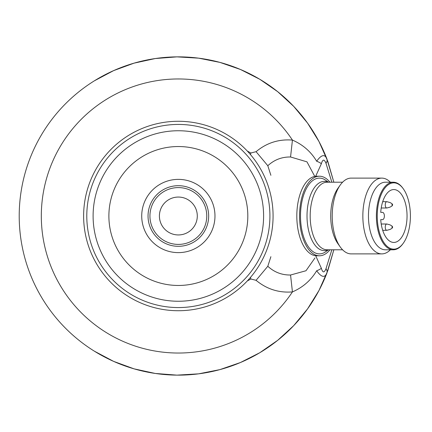 <?xml version="1.0" encoding="UTF-8"?>
<svg xmlns="http://www.w3.org/2000/svg" width="432" height="432" viewBox="0 0 432 432"><rect width="100%" height="100%" fill="white"/><g stroke="black" fill="none" stroke-linecap="round" stroke-linejoin="round"><path stroke-width="0.65" d="M197.294 216A18.943 18.943 0 0 1 168.88 232.405A18.943 18.943 0 0 1 168.88 199.595A18.943 18.943 0 0 1 197.294 216M149.936 216A28.42 28.42 0 0 0 192.559 240.608A28.42 28.42 0 0 0 192.559 191.392A28.42 28.42 0 0 0 149.936 216M208.661 216A30.31 30.31 0 0 1 178.351 246.31A30.31 30.31 0 0 1 148.041 216A30.31 30.31 0 0 1 178.351 185.69A30.31 30.31 0 0 1 208.661 216M178.351 285.466A69.466 69.466 0 0 1 108.886 216A69.466 69.466 0 0 1 178.351 146.534A69.466 69.466 0 0 1 247.817 216A69.466 69.466 0 0 1 178.351 285.466M269.919 216A91.568 91.568 0 0 1 132.57 295.299A91.568 91.568 0 0 1 132.57 136.701A91.568 91.568 0 0 1 269.919 216M273.078 216A94.727 94.727 0 0 1 178.351 310.727A94.727 94.727 0 0 1 83.624 216A94.727 94.727 0 0 1 178.351 121.273A94.727 94.727 0 0 1 273.078 216M392.294 226.53A0.632 0.313 -90 0 1 392.537 226.762A0.632 0.313 -90 0 1 392.537 227.567A0.632 0.313 -90 0 1 392.008 227.432A0.632 0.313 -90 0 1 392.294 226.53M392.294 204.206A0.632 0.313 -90 0 1 392.537 204.433A0.632 0.313 -90 0 1 392.537 205.238A0.632 0.313 -90 0 1 392.008 205.108A0.632 0.313 -90 0 1 392.294 204.206M392.537 227.567L391.905 228.388L390.053 229.457L386.856 230.321A3.159 1.577 -90 0 1 386.824 230.321A3.159 1.577 -90 0 1 385.247 227.162A3.159 1.577 -90 0 1 386.824 224.008A3.159 1.577 -90 0 1 386.856 224.008L390.053 224.872L391.905 225.941L392.537 226.762M392.537 205.238L391.905 206.059L390.053 207.128L386.856 207.992A3.159 1.577 -90 0 1 386.824 207.992A3.159 1.577 -90 0 1 385.247 204.838A3.159 1.577 -90 0 1 386.824 201.679A3.159 1.577 -90 0 1 386.856 201.679L390.053 202.543L391.905 203.612L392.537 204.433M382.709 230.321L386.824 230.321M381.224 207.992L386.824 207.992M380.727 219.629L382.558 219.629A3.629 1.814 90 0 0 384.372 216A3.629 1.814 90 0 0 382.558 212.371L380.727 212.371A26.444 13.225 -90 0 1 393.822 189.556A26.444 13.225 -90 0 1 407.047 216A26.444 13.225 -90 0 1 393.822 242.444A26.444 13.225 -90 0 1 380.727 219.629L382.558 219.629M382.558 212.371L380.727 212.371M410.4 216A33.156 16.578 90 0 0 403.396 188.93A33.156 16.578 90 0 0 381.456 193.919A33.156 16.578 90 0 0 381.456 238.081A33.156 16.578 90 0 0 403.396 243.07A33.156 16.578 90 0 0 410.4 216M403.213 188.676A33.788 16.891 90 0 0 403.029 188.417A33.788 16.891 90 0 0 393.277 182.212A33.788 16.891 90 0 0 376.385 216A33.788 16.891 90 0 0 393.277 249.788A33.788 16.891 90 0 0 403.029 243.583A33.788 16.891 90 0 0 403.213 243.324M393.277 249.788L385.344 249.788A33.788 16.891 -90 0 1 368.453 216A33.788 16.891 -90 0 1 385.344 182.212L393.277 182.212M390.366 182.212A37.892 18.943 90 0 0 381.791 178.108A37.892 18.943 90 0 0 362.848 216A37.892 18.943 90 0 0 381.791 253.892A37.892 18.943 90 0 0 390.366 249.788M381.791 178.108L351.167 178.108A37.892 18.943 90 0 0 340.227 185.063A37.892 18.943 90 0 0 340.227 246.937A37.892 18.943 90 0 0 351.167 253.892L381.791 253.892M340.227 185.063L337.856 188.417A33.788 16.891 90 0 0 337.856 243.583L340.227 246.937M328.498 249.788L325.76 251.721A37.892 18.943 -90 0 1 300.499 216A37.892 18.943 -90 0 1 325.76 180.279L328.498 182.212M329.951 249.788A39.787 19.894 -90 0 1 319.448 255.787A39.787 19.894 -90 0 1 299.554 216A39.787 19.894 -90 0 1 319.448 176.213A39.787 19.894 -90 0 1 329.951 182.212M270.886 256.689L267.808 266.274L256.079 280.314L250.825 279.002L247.282 280.973M314.761 176.407L306.968 161.849L290.558 156.989C281.858 156.859 274.277 159.77 267.808 165.726L270.886 175.311M319.448 255.787L316.71 255.787A39.787 19.894 -90 0 1 315.684 255.733A39.787 19.894 -90 0 1 296.816 216A39.787 19.894 -90 0 1 315.684 176.267A39.787 19.894 -90 0 1 316.71 176.213L319.448 176.213M267.808 165.726L256.079 151.686C266.647 142.857 278.77 138.991 292.437 140.087C302.854 144.607 310.932 151.659 316.672 161.244C321.338 154.705 324.734 153.9 326.862 158.819A12.631 6.674 -21.1 0 1 326.014 163.355L331.846 182.212M267.808 266.274C274.277 272.225 281.864 275.135 290.558 275.011L292.437 291.913C278.818 292.999 266.695 289.127 256.079 280.314M315.684 255.733L321.376 268.288A12.631 4.066 168.7 0 1 316.672 270.756C310.932 280.341 302.854 287.393 292.437 291.913A137.036 137.036 0 0 1 88.063 319.086A137.036 137.036 0 0 1 88.063 112.914A137.036 137.036 0 0 1 292.437 140.087L290.558 156.989M326.014 163.355C324.254 158.965 322.704 159.084 321.376 163.712A12.631 4.066 -168.7 0 0 316.672 161.244M321.376 163.712L315.684 176.267M290.558 275.011L305.986 270.745L314.96 257.947M331.846 249.788L326.014 268.645A12.631 6.674 21.1 0 1 326.862 273.181C324.729 278.1 321.332 277.29 316.672 270.756M321.376 268.288C322.704 272.916 324.248 273.035 326.014 268.645M94.462 351.232A159.138 159.138 0 0 0 326.862 273.181L333.86 249.788L327.812 270.643L318.983 290.488L307.53 308.939L293.674 325.663L277.668 340.34L259.816 352.706L240.44 362.524L219.915 369.614L198.612 373.842L176.931 375.133L155.277 373.459L134.055 368.847L113.654 361.395L94.462 351.232A159.138 159.138 0 0 1 76.864 93.42A159.138 159.138 0 0 1 326.862 158.819L333.86 182.212L327.812 161.357L318.983 141.512L307.53 123.061L293.674 106.337L277.668 91.66L259.816 79.294L240.44 69.476L219.915 62.386L198.612 58.158L176.931 56.867L155.277 58.541L134.055 63.153L113.654 70.605L94.462 80.768M141.723 216A36.628 36.628 0 0 1 196.663 184.28A36.628 36.628 0 0 1 196.663 247.72A36.628 36.628 0 0 1 141.723 216M263.606 216A85.255 85.255 0 0 1 135.724 289.829A85.255 85.255 0 0 1 135.724 142.171A85.255 85.255 0 0 1 263.606 216M342.587 249.788L327.067 249.788A33.788 16.891 -90 0 1 310.176 216A33.788 16.891 -90 0 1 327.067 182.212L342.587 182.212M328.136 182.212A34.63 17.318 90 0 0 307.017 216A34.63 17.318 90 0 0 328.136 249.788M250.501 154.618L250.825 152.998L256.079 151.686M247.282 151.027L250.825 152.998M250.501 277.382L250.825 279.002M381.224 224.008L386.824 224.008M382.709 201.679L386.824 201.679M403.396 188.93L403.029 188.417M403.396 243.07L403.029 243.583"/></g></svg>
